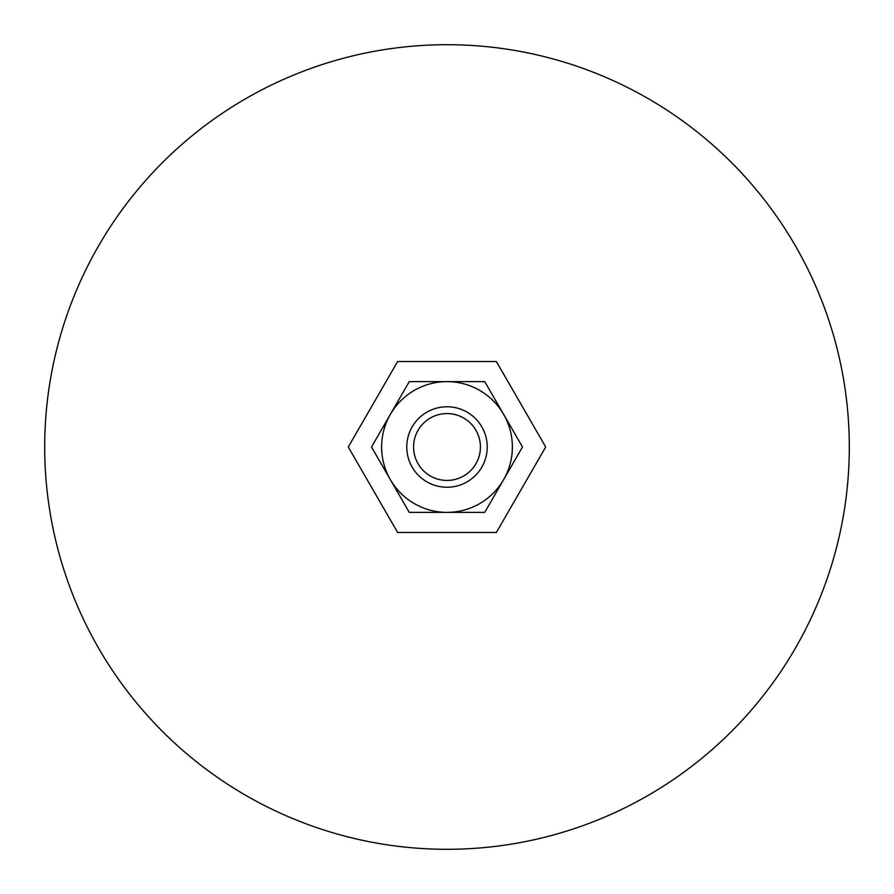 <?xml version="1.0" encoding="UTF-8"?>
<svg xmlns="http://www.w3.org/2000/svg" width="894" height="894" viewBox="0 0 894 894"><rect width="100%" height="100%" fill="white"/><g stroke="black" fill="none" stroke-linecap="round" stroke-linejoin="round"><path stroke-width="1.34" d="M849.3 447A402.3 402.3 0 0 0 447 44.7A402.3 402.3 0 0 0 44.7 447A402.3 402.3 0 0 0 447 849.3A402.3 402.3 0 0 0 849.3 447M406.77 447A40.23 40.23 0 0 0 447 487.23A40.23 40.23 0 0 0 487.23 447A40.23 40.23 0 0 0 447 406.77A40.23 40.23 0 0 0 406.77 447M413.576 447A33.424 33.424 0 0 0 447 480.424A33.424 33.424 0 0 0 480.424 447A33.424 33.424 0 0 0 447 413.576A33.424 33.424 0 0 0 413.576 447M545.709 447L496.36 532.489L397.64 532.489L348.291 447L397.64 361.511L496.36 361.511L545.709 447M522.487 447L484.738 381.626L447 381.626A65.374 65.374 0 0 0 390.387 479.687A65.374 65.374 0 0 0 447 512.374L484.738 512.374L503.613 479.687A65.374 65.374 0 0 0 447 381.626L409.262 381.626L371.513 447L409.262 512.374L447 512.374A65.374 65.374 0 0 0 503.613 479.687L522.487 447"/></g></svg>
